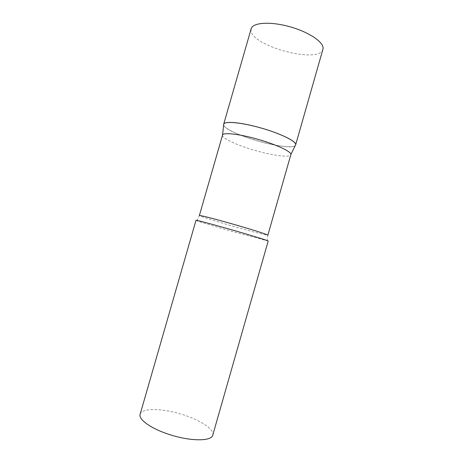 <?xml version="1.0" encoding="UTF-8"?>
<svg xmlns="http://www.w3.org/2000/svg" width="463" height="463" viewBox="0 0 463 463"><rect width="100%" height="100%" fill="white"/><g stroke="black" fill="none" stroke-linecap="round" stroke-linejoin="round"><path stroke-width="0.35" stroke-dasharray="2.31 1.74" d="M223.641 124.854C224.161 128.847 242.097 136.834 260.704 141.811C277.302 146.36 293.015 148.16 295.336 145.411C290.532 152.061 226.575 134.038 223.774 125.282L223.664 124.246M322.919 49.321C319.539 64.23 252.022 46.479 251.039 30.61L251.166 28.747M222.512 135.127C221.326 138.31 239.157 146.204 257.856 151.222C274.623 155.852 290.191 157.68 290.845 154.723M195.994 220.33L196.931 220.77C200.838 222.252 217.951 227.402 234.799 232.2L268.187 241.026M140.139 414.275C141.759 407.712 162.97 408.268 182.526 414.553C200.161 419.97 214.612 429.351 212.777 435.104M196.931 220.77L199.362 215.532C198.951 216.024 217.436 221.806 236.107 227.101C252.873 231.876 267.903 235.731 267.869 235.175L267.157 240.905"/><path stroke-width="0.69" d="M295.637 144.884L322.995 49.009C324.592 42.781 309.631 32.271 290.029 26.79C270.444 21.229 252.642 22.496 251.166 28.747L223.664 124.246C224.306 120.884 241.368 122.388 261.01 127.991C280.659 133.552 296.442 141.383 295.672 144.711L295.336 145.411L295.672 144.716C296.835 141.313 278.905 132.696 258.227 127.221C239.961 122.244 224.601 121.04 223.722 124.09L223.641 124.854M255.165 138.541C237.895 133.813 223.386 132.377 222.57 134.976L199.362 215.532C199.073 214.948 213.148 218.49 230.794 223.507C250.697 229.15 268.673 234.839 267.869 235.175L290.874 154.567C291.823 151.632 274.721 143.762 255.165 138.541M268.187 241.026C268.991 240.853 250.02 235.025 229.011 229.052C210.405 223.745 195.635 219.867 195.994 220.33L140.139 414.275C138.153 419.449 151.413 428.923 170.019 434.716C190.935 441.505 211.77 441.303 212.777 435.104L268.187 241.026M222.57 134.976L223.722 124.09M290.874 154.567L295.672 144.716"/></g></svg>
